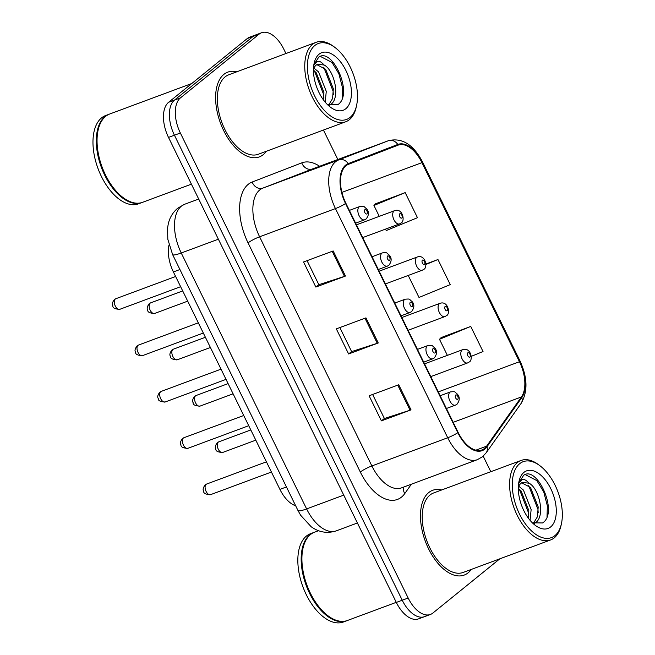 <?xml version="1.0" encoding="UTF-8"?>
<svg xmlns="http://www.w3.org/2000/svg" width="655" height="655" viewBox="0 0 655 655"><rect width="100%" height="100%" fill="white"/><g stroke="black" fill="none" stroke-linecap="round" stroke-linejoin="round"><path stroke-width="0.98" d="M295.659 505.775A28.263 15.393 -110.4 0 1 279.914 489.375L173.403 271.956A28.263 15.393 -110.4 0 1 169.006 244.995M468.088 572.838A45.228 24.628 69.6 0 0 471.232 569.449A45.228 24.628 69.6 0 1 468.088 572.838A45.228 24.628 69.6 0 1 464.182 575.082A45.228 24.628 69.6 0 0 468.088 572.838M441.683 489.965A45.228 24.628 69.6 0 0 432.66 490.3A45.228 24.628 69.6 0 0 428.755 492.552A45.228 24.628 69.6 0 0 426.855 545.083A45.228 24.628 69.6 0 0 464.182 575.082A45.228 24.628 69.6 0 1 426.855 545.083A45.228 24.628 69.6 0 1 428.755 492.552A45.228 24.628 69.6 0 1 432.66 490.3A45.228 24.628 69.6 0 1 441.683 489.965M263.22 154.662A45.228 24.628 69.6 0 0 266.364 151.272A45.228 24.628 69.6 0 1 263.22 154.662A45.228 24.628 69.6 0 1 259.315 156.905A45.228 24.628 69.6 0 0 263.22 154.662M236.815 71.788A45.228 24.628 69.6 0 0 227.801 72.124A45.228 24.628 69.6 0 0 223.887 74.367A45.228 24.628 69.6 0 0 221.996 126.906A45.228 24.628 69.6 0 0 259.315 156.905A45.228 24.628 69.6 0 1 221.996 126.906A45.228 24.628 69.6 0 1 223.887 74.367A45.228 24.628 69.6 0 1 227.801 72.124A45.228 24.628 69.6 0 1 236.815 71.788M484.487 448.462A30.146 16.424 -110.4 0 1 481.883 449.952A30.146 16.424 -110.4 0 1 458.132 432.423L345.873 203.263A30.146 16.424 -110.4 0 1 348.501 164.315L398.076 145.156A30.146 16.424 -110.4 0 1 398.183 145.115A30.146 16.424 -110.4 0 1 421.935 162.645L519.464 361.724A30.146 16.424 -110.4 0 1 521.429 396.946L486.591 446.186A30.146 16.424 -110.4 0 1 484.487 448.462M484.815 449.125A30.908 16.833 69.6 0 0 486.968 446.8L521.814 397.56A30.908 16.833 69.6 0 0 519.792 361.454L422.262 162.374A30.908 16.833 69.6 0 0 397.814 144.452L348.231 163.611A30.908 16.833 69.6 0 0 345.537 203.533L457.804 432.693A30.908 16.833 69.6 0 0 484.815 449.125M285.94 53.53L283.811 49.182A28.263 15.393 69.6 0 0 261.55 32.75L255.622 34.952A28.263 15.393 69.6 0 0 253.182 36.352L174.549 100.059A28.263 15.393 69.6 0 0 174.426 135.208L402.235 600.226A28.263 15.393 69.6 0 0 424.505 616.658A28.263 15.393 69.6 0 0 426.945 615.258M333.174 250.955L303.552 261.967L315.841 287.062L345.472 276.05L333.174 250.955M307.072 260.657L318.846 284.696L344.489 276.385A7.541 1.138 -26.1 0 0 345.472 276.05M318.821 284.647L315.841 287.062M398.731 384.772L369.109 395.784L381.398 420.878L411.029 409.866L398.731 384.772M372.63 394.474L384.403 418.512L410.046 410.202A7.541 1.138 -26.1 0 0 411.029 409.866M384.379 418.463L381.398 420.878M365.957 317.863L336.326 328.875L348.624 353.97L378.246 342.958L365.957 317.863M339.847 327.565L351.62 351.604L377.272 343.294A7.541 1.138 -26.1 0 0 378.246 342.958M351.604 351.555L348.624 353.97M261.55 32.75A28.263 15.393 69.6 0 0 259.11 34.15L180.477 97.857A28.263 15.393 69.6 0 0 180.354 133.006L408.163 598.023A28.263 15.393 69.6 0 0 430.425 614.456A28.263 15.393 69.6 0 0 432.873 613.055L499.806 558.83M490.8 471.706L483.185 456.158M337.857 159.501L323.431 130.058M471.281 356.353L483.03 351.522L470.74 326.436L441.175 337.571M385.525 229.119L386.229 230.552L417.472 217.706L405.183 192.619L375.618 203.754M408.221 275.452L419.003 297.46L450.255 284.614L437.958 259.527L425.914 264.006M437.958 259.527L425.922 264.473M470.74 326.436L439.489 339.282L447.373 355.362M439.489 339.282L441.404 337.333M405.183 192.619L373.931 205.465L379.278 216.363M373.931 205.465L375.847 203.517M396.316 602.428A28.263 15.393 69.6 0 0 418.578 618.86L424.505 616.658A28.263 15.393 69.6 0 1 402.235 600.226L174.426 135.208A28.263 15.393 69.6 0 1 174.549 100.059L253.182 36.352A28.263 15.393 69.6 0 1 255.622 34.952L249.702 37.155A28.263 15.393 69.6 0 0 247.254 38.555L168.63 102.262A28.263 15.393 69.6 0 0 168.507 137.411L396.316 602.428L408.163 598.023M519.685 463.691A40.512 22.065 69.6 0 0 519.505 514.069A40.512 22.065 69.6 0 0 554.916 535.618A40.512 22.065 69.6 0 0 561.466 523.542A40.512 22.065 69.6 0 0 539.998 465.787A40.512 22.065 69.6 0 0 519.685 463.691M539.998 465.787L538.639 464.755A42.395 23.089 69.6 0 0 521.044 460.465A42.395 23.089 69.6 0 0 517.385 462.569A42.395 23.089 69.6 0 0 515.6 511.817A42.395 23.089 69.6 0 0 550.593 539.949A42.395 23.089 69.6 0 0 554.261 537.845A42.395 23.089 69.6 0 0 561.106 525.204L561.466 523.542M521.044 460.465L433.651 492.953A42.395 23.089 69.6 0 0 429.983 495.057A42.395 23.089 69.6 0 0 428.206 544.305A42.395 23.089 69.6 0 0 463.191 572.437L550.593 539.949M318.551 530.714L314.613 532.179A47.111 25.66 69.6 0 0 310.535 534.513A47.111 25.66 69.6 0 0 302.921 548.562A47.111 25.66 69.6 0 0 327.893 615.716A47.111 25.66 69.6 0 0 347.437 620.49L396.267 602.338M302.88 548.767A46.636 25.398 69.6 0 0 302.831 548.98A46.636 25.398 69.6 0 0 327.549 615.463A46.636 25.398 69.6 0 0 327.721 615.594M314.244 532.318A47.111 25.66 69.6 0 0 313.868 532.45A47.111 25.66 69.6 0 0 309.799 534.791A47.111 25.66 69.6 0 0 307.817 589.516A47.111 25.66 69.6 0 0 346.7 620.768A47.111 25.66 69.6 0 0 347.068 620.621M313.868 532.45L310.535 533.694A47.111 25.66 69.6 0 0 306.466 536.027A47.111 25.66 69.6 0 0 304.485 590.753A47.111 25.66 69.6 0 0 343.367 622.004L346.7 620.768M518.539 486.084L523.443 490.079L531.139 509.565L530.067 520.332M518.31 488.286L521.093 490.955L528.79 510.442L528.487 518.334M534.021 523.566L535.512 522.674C545.5 516.451 539.417 488.638 529.125 483.226L522.469 482.448L520.635 483.505L518.359 486.436M521.658 482.809L530.501 487.459L538.197 506.945L537.444 516.705L533.432 523.329M532.359 522.821L542.512 522.952C559.042 512.988 537.198 465.001 523.632 475.333L518.744 482.833M550.658 526.923A30.72 16.735 69.6 0 0 550.798 488.72A30.72 16.735 69.6 0 0 523.943 472.386A30.72 16.735 69.6 0 0 518.973 481.54A30.72 16.735 69.6 0 0 535.258 525.335A30.72 16.735 69.6 0 0 550.658 526.923M518.621 483.578L521.748 479.755C523.861 478.895 526.194 479.984 528.741 483.013M525.318 474.638L536.846 480.614L543.74 491.913L547.359 505.857L547.031 516.697M528.691 485.601L537.952 509.353L538.197 512.791M519.284 489.097L528.544 512.849L528.79 516.287M314.818 45.514A40.512 22.065 69.6 0 0 314.646 95.892A40.512 22.065 69.6 0 0 350.057 117.441A40.512 22.065 69.6 0 0 356.607 105.357A40.512 22.065 69.6 0 0 335.131 47.602A40.512 22.065 69.6 0 0 314.818 45.514M335.131 47.602L333.78 46.579A42.395 23.089 69.6 0 0 316.185 42.288A42.395 23.089 69.6 0 0 312.517 44.393A42.395 23.089 69.6 0 0 310.74 93.64A42.395 23.089 69.6 0 0 345.725 121.764A42.395 23.089 69.6 0 0 349.393 119.66A42.395 23.089 69.6 0 0 356.246 107.019L356.607 105.357M316.185 42.288L228.783 74.776A42.395 23.089 69.6 0 0 225.115 76.881A42.395 23.089 69.6 0 0 223.339 126.128A42.395 23.089 69.6 0 0 258.332 154.252L345.725 121.764M191.784 83.504L109.745 113.995A47.111 25.66 69.6 0 0 105.676 116.336A47.111 25.66 69.6 0 0 98.062 130.378A47.111 25.66 69.6 0 0 123.025 197.54A47.111 25.66 69.6 0 0 142.577 202.313L191.407 184.161M98.013 130.591A46.636 25.398 69.6 0 0 97.972 130.795A46.636 25.398 69.6 0 0 122.69 197.286A46.636 25.398 69.6 0 0 122.853 197.409M109.377 114.142A47.111 25.66 69.6 0 0 109.008 114.273A47.111 25.66 69.6 0 0 104.931 116.615A47.111 25.66 69.6 0 0 102.958 171.332A47.111 25.66 69.6 0 0 141.832 202.583A47.111 25.66 69.6 0 0 142.201 202.444M109.008 114.273L105.676 115.509A47.111 25.66 69.6 0 0 101.599 117.851A47.111 25.66 69.6 0 0 99.626 172.576A47.111 25.66 69.6 0 0 138.5 203.828L141.832 202.583M313.68 67.907L318.584 71.894L326.28 91.389L325.199 102.155M313.45 70.101L316.234 72.77L323.922 92.265L323.619 100.149M329.154 105.389L330.644 104.489C340.641 98.275 334.549 70.462 324.258 65.05L317.61 64.264L315.767 65.32L313.491 68.259M316.799 64.632L325.633 69.274L333.329 88.769L332.584 98.52L328.564 105.152M327.5 104.644L337.644 104.775C354.183 94.803 332.339 46.824 318.764 57.149L313.876 64.648M345.799 108.746A30.72 16.735 69.6 0 0 345.93 70.543A30.72 16.735 69.6 0 0 319.075 54.201A30.72 16.735 69.6 0 0 314.113 63.363A30.72 16.735 69.6 0 0 330.39 107.158A30.72 16.735 69.6 0 0 345.799 108.746M313.753 65.402L316.881 61.57C318.993 60.718 321.327 61.799 323.873 64.829M320.459 56.453L331.987 62.438L338.872 73.737L342.491 87.68L342.164 98.512M323.824 67.416L333.084 91.176L333.329 94.615M314.416 70.912L323.685 94.672L323.922 98.111M286.44 486.952L279.914 489.375M179.928 269.524L173.403 271.956M411.406 484.192L404.782 493.559A47.111 25.66 -110.4 0 1 360.324 472.05L248.057 242.89A9.424 1.425 153.9 0 1 259.601 236.782L371.868 465.942A37.687 20.526 69.6 0 0 401.556 487.86L477.397 459.663A37.687 20.526 -110.4 0 1 447.717 437.753A9.424 1.425 -26.1 0 0 457.804 432.693M248.057 242.89A47.111 25.66 -110.4 0 1 248.261 184.309A47.111 25.66 -110.4 0 1 252.167 182.033L301.75 162.874A47.111 25.66 -110.4 0 1 319.632 166.28M259.765 189.917A37.687 20.526 69.6 0 0 259.601 236.782L335.45 208.585A37.687 20.526 -110.4 0 1 338.733 159.902L388.317 140.743A37.687 20.526 -110.4 0 1 388.448 140.694L312.607 168.884A37.687 20.526 69.6 0 0 312.468 168.941L262.892 188.091A37.687 20.526 69.6 0 0 259.765 189.917M477.397 459.663L482.489 456.748L486.223 452.744A9.424 7.41 -144.7 0 0 486.968 446.8M486.223 452.744L521.061 403.505C527.946 391.698 527.586 377.501 519.988 360.897A9.424 1.425 153.9 0 1 519.792 361.454M422.262 162.374A9.424 1.425 -26.1 0 0 422.459 161.818A9.424 1.425 -26.1 0 0 421.435 161.654M397.814 144.452A9.424 7.901 -111.1 0 0 388.317 140.743L312.468 168.941A9.424 7.901 68.9 0 1 301.75 162.874M521.061 403.505A9.424 7.41 -144.7 0 0 521.814 397.56M348.231 163.611A9.424 7.901 -111.1 0 0 338.733 159.902L262.892 188.091A9.424 7.901 68.9 0 1 252.167 182.033M345.537 203.533A9.424 1.425 153.9 0 1 335.45 208.585L447.717 437.753L371.868 465.942A9.424 1.425 153.9 0 0 360.324 472.05M180.354 133.006L168.507 137.411M180.477 97.857L168.63 102.262M259.11 34.15L247.254 38.555M404.782 493.559A9.424 7.41 35.3 0 1 403.668 487.074M421.935 162.645L341.91 192.398M486.591 446.186L475.858 450.182M521.429 396.946L453.186 422.319M519.464 361.724L438.285 391.903M364.982 318.224L377.272 343.294M397.765 385.132L410.046 410.202M332.208 251.315L344.489 276.385M198.694 199.046L184.538 204.303A18.848 15.802 -111.1 0 0 184.374 204.368L184.538 204.303A37.687 20.526 69.6 0 0 181.41 206.128A37.687 20.526 69.6 0 0 181.247 252.994L306.622 508.919A37.687 20.526 69.6 0 0 336.31 530.837C327.394 533.735 319.01 532.368 311.15 526.726L300.629 515.248L297.976 510.507L172.601 254.574A18.848 2.849 153.9 0 0 181.247 252.994L218.369 239.198M343.744 495.123L306.622 508.919A18.848 2.849 153.9 0 1 297.976 510.507M210.55 494.664C205.686 494.443 203.394 493.281 203.68 491.168C202.6 489.743 203.107 487.647 205.203 484.864L206.612 484.061A5.649 3.078 69.6 0 0 206.12 484.348A5.649 3.078 69.6 0 0 205.883 490.914A5.649 3.078 69.6 0 0 210.55 494.664L271.424 472.034M449.928 392.23A7.066 3.848 -110.4 0 1 450.542 391.878C456.134 391.453 454.095 391.665 457.337 394.097C459.982 397.012 459.867 400.393 456.993 404.258L455.462 405.126A7.066 3.848 -110.4 0 1 449.633 400.442A7.066 3.848 -110.4 0 1 449.928 392.23M457.73 399.214A2.358 1.285 69.6 0 0 457.739 396.291A2.358 1.285 69.6 0 0 455.683 395.039A2.358 1.285 69.6 0 0 455.667 397.962A2.358 1.285 69.6 0 0 457.73 399.214M218.279 442.133A5.649 3.078 69.6 0 0 218.041 448.7A5.649 3.078 69.6 0 0 222.708 452.449C217.837 452.228 215.552 451.066 215.831 448.953C214.75 447.537 215.266 445.433 217.362 442.657L218.77 441.855A5.649 3.078 69.6 0 0 218.279 442.133M430.793 376.609L467.621 362.919A7.066 3.848 -110.4 0 1 461.791 358.228A7.066 3.848 -110.4 0 1 462.086 350.024A7.066 3.848 -110.4 0 1 462.692 349.672L424.538 363.852M467.834 352.824A2.358 1.285 69.6 0 0 467.826 355.755A2.358 1.285 69.6 0 0 469.889 357.008A2.358 1.285 69.6 0 0 469.897 354.077A2.358 1.285 69.6 0 0 467.834 352.824M187.854 448.331C182.982 448.11 180.698 446.939 180.976 444.835C179.896 443.41 180.412 441.314 182.508 438.531L183.916 437.728A5.649 3.078 69.6 0 0 183.425 438.007A5.649 3.078 69.6 0 0 183.187 444.573A5.649 3.078 69.6 0 0 187.854 448.331L248.72 425.701M427.232 345.897A7.066 3.848 -110.4 0 1 427.838 345.545C433.43 345.111 431.391 345.332 434.633 347.764C437.286 350.671 437.172 354.06 434.29 357.925L432.767 358.793A7.066 3.848 -110.4 0 1 426.929 354.109A7.066 3.848 -110.4 0 1 427.232 345.897M435.026 352.881A2.358 1.285 69.6 0 0 435.043 349.958A2.358 1.285 69.6 0 0 432.98 348.706A2.358 1.285 69.6 0 0 432.971 351.629A2.358 1.285 69.6 0 0 435.026 352.881M165.15 401.99C160.287 401.777 157.994 400.606 158.281 398.494C157.2 397.077 157.708 394.973 159.804 392.198L161.212 391.395A5.649 3.078 69.6 0 0 160.721 391.674A5.649 3.078 69.6 0 0 160.491 398.24A5.649 3.078 69.6 0 0 165.15 401.99L226.024 379.368M404.528 299.564A7.066 3.848 -110.4 0 1 405.142 299.212C410.734 298.778 408.695 298.991 411.938 301.431C414.59 304.338 414.476 307.727 411.594 311.584L410.063 312.46A7.066 3.848 -110.4 0 1 404.233 307.768A7.066 3.848 -110.4 0 1 404.528 299.564M412.331 306.548A2.358 1.285 69.6 0 0 412.339 303.617A2.358 1.285 69.6 0 0 410.284 302.364A2.358 1.285 69.6 0 0 410.276 305.296A2.358 1.285 69.6 0 0 412.331 306.548M142.454 355.657C137.591 355.436 135.298 354.273 135.585 352.161C134.504 350.744 135.012 348.64 137.108 345.865L138.516 345.062A5.649 3.078 69.6 0 0 138.025 345.341A5.649 3.078 69.6 0 0 137.787 351.907A5.649 3.078 69.6 0 0 142.454 355.657L203.32 333.035M381.832 253.231A7.066 3.848 -110.4 0 1 382.438 252.879C388.038 252.445 385.991 252.658 389.234 255.098C391.886 258.005 391.772 261.394 388.898 265.25L387.367 266.127A7.066 3.848 -110.4 0 1 381.537 261.435A7.066 3.848 -110.4 0 1 381.832 253.231M389.635 260.215A2.358 1.285 69.6 0 0 389.643 257.284A2.358 1.285 69.6 0 0 387.58 256.031A2.358 1.285 69.6 0 0 387.572 258.962A2.358 1.285 69.6 0 0 389.635 260.215M119.759 309.324C114.887 309.103 112.595 307.94 112.881 305.828C111.8 304.411 112.308 302.307 114.412 299.531L115.812 298.729A5.649 3.078 69.6 0 0 115.329 299.007A5.649 3.078 69.6 0 0 115.092 305.574A5.649 3.078 69.6 0 0 119.759 309.324L180.624 286.694M359.128 206.898A7.066 3.848 -110.4 0 1 359.742 206.546C365.334 206.112 363.296 206.325 366.538 208.765C369.191 211.671 369.076 215.061 366.194 218.917L364.671 219.793A7.066 3.848 -110.4 0 1 358.834 215.102A7.066 3.848 -110.4 0 1 359.128 206.898M366.931 213.882A2.358 1.285 69.6 0 0 366.939 210.951A2.358 1.285 69.6 0 0 364.884 209.698A2.358 1.285 69.6 0 0 364.876 212.629A2.358 1.285 69.6 0 0 366.931 213.882M195.583 395.8A5.649 3.078 69.6 0 0 195.346 402.366A5.649 3.078 69.6 0 0 200.004 406.116C195.141 405.895 192.848 404.733 193.135 402.62C192.054 401.196 192.562 399.1 194.666 396.324L196.066 395.522A5.649 3.078 69.6 0 0 195.583 395.8M408.09 330.276L444.917 316.578A7.066 3.848 -110.4 0 1 439.087 311.895A7.066 3.848 -110.4 0 1 439.382 303.683A7.066 3.848 -110.4 0 1 439.996 303.339L401.842 317.519M445.138 306.491A2.358 1.285 69.6 0 0 445.13 309.422A2.358 1.285 69.6 0 0 447.185 310.675A2.358 1.285 69.6 0 0 447.193 307.744A2.358 1.285 69.6 0 0 445.138 306.491M172.879 349.467A5.649 3.078 69.6 0 0 172.642 356.033A5.649 3.078 69.6 0 0 177.309 359.783C172.445 359.562 170.153 358.4 170.439 356.287C169.358 354.863 169.866 352.767 171.962 349.983L173.37 349.18A5.649 3.078 69.6 0 0 172.879 349.467M385.394 283.934L422.221 270.245A7.066 3.848 -110.4 0 1 416.392 265.562A7.066 3.848 -110.4 0 1 416.686 257.349A7.066 3.848 -110.4 0 1 417.3 256.997L379.147 271.186M422.442 260.158A2.358 1.285 69.6 0 0 422.426 263.089A2.358 1.285 69.6 0 0 424.489 264.342A2.358 1.285 69.6 0 0 424.497 261.41A2.358 1.285 69.6 0 0 422.442 260.158M150.183 303.134A5.649 3.078 69.6 0 0 149.946 309.7A5.649 3.078 69.6 0 0 154.613 313.45C149.741 313.229 147.449 312.067 147.735 309.954C146.655 308.53 147.17 306.434 149.266 303.65L150.666 302.847A5.649 3.078 69.6 0 0 150.183 303.134M362.69 237.601L399.525 223.912A7.066 3.848 -110.4 0 1 393.688 219.228A7.066 3.848 -110.4 0 1 393.991 211.016A7.066 3.848 -110.4 0 1 394.597 210.664L356.443 224.845M399.738 213.825A2.358 1.285 69.6 0 0 399.73 216.748A2.358 1.285 69.6 0 0 401.785 218A2.358 1.285 69.6 0 0 401.802 215.077A2.358 1.285 69.6 0 0 399.738 213.825M519.988 360.897L422.459 161.818C413.362 144.468 402.023 137.427 388.448 140.694M430.425 614.456L424.505 616.658M172.601 254.574L167.811 239.255L167.557 228.055L168.269 223.928C169.719 217.55 172.879 212.31 177.742 208.216L184.374 204.368M336.31 530.837L357.401 522.993M206.612 484.061L266.421 461.832M440.16 395.735L450.542 391.878M446.407 408.491L455.462 405.126M222.708 452.449L255.802 440.152M467.621 362.919L469.144 362.043C473.426 360.414 470.92 346.741 462.692 349.672M218.77 441.855L250.799 429.942M183.916 437.728L243.726 415.499M417.464 349.402L427.838 345.545M423.711 362.158L432.767 358.793M161.212 391.395L221.022 369.158M394.76 303.069L405.142 299.212M401.016 315.825L410.063 312.46M138.516 345.062L198.326 322.825M372.065 256.735L382.438 252.879M378.312 269.492L387.367 266.127M115.812 298.729L175.622 276.492M349.369 210.402L359.742 206.546M355.616 223.159L364.671 219.793M200.004 406.116L233.098 393.811M444.917 316.578L446.448 315.71C450.722 314.081 448.225 300.408 439.996 303.339M196.066 395.522L228.104 383.609M177.309 359.783L210.402 347.477M422.221 270.245L423.752 269.377C428.026 267.748 425.521 254.075 417.3 256.997M173.37 349.18L205.4 337.276M154.613 313.45L187.707 301.144M399.525 223.912L401.048 223.044C405.33 221.415 402.825 207.733 394.597 210.664M150.666 302.847L182.704 290.943M302.831 548.98L302.921 548.562M97.972 130.795L98.062 130.378"/></g></svg>
